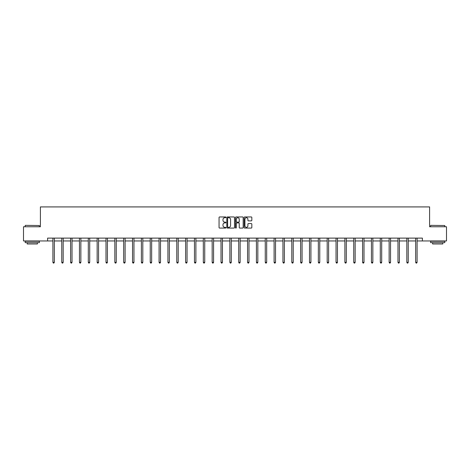 <?xml version="1.0" encoding="UTF-8"?>
<svg xmlns="http://www.w3.org/2000/svg" width="470" height="470" viewBox="0 0 470 470"><rect width="100%" height="100%" fill="white"/><g stroke="black" fill="none" stroke-linecap="round" stroke-linejoin="round"><path stroke-width="0.7" d="M225.923 217.34A0.388 0.388 0 0 0 225.535 216.952L219.619 216.952A0.558 0.558 0 0 0 219.061 217.504L219.061 227.527A0.558 0.558 0 0 0 219.619 228.085L225.535 228.085A0.388 0.388 0 0 0 225.923 227.692A0.388 0.388 0 0 0 225.535 227.304L224.772 227.304A1.78 1.78 0 0 1 222.992 225.524L222.992 224.689A1.78 1.78 0 0 1 224.772 222.903L225.535 222.903A0.388 0.388 0 0 0 225.923 222.516A0.388 0.388 0 0 0 225.535 222.128L224.772 222.128A1.78 1.78 0 0 1 222.992 220.348L222.992 219.508A1.78 1.78 0 0 1 224.772 217.728L225.535 217.728A0.388 0.388 0 0 0 225.923 217.34M251.268 220.876A0.558 0.558 0 0 0 251.826 220.318L251.826 217.504A0.558 0.558 0 0 0 251.268 216.952L244.7 216.952A0.558 0.558 0 0 0 244.142 217.504L244.142 227.527A0.558 0.558 0 0 0 244.7 228.085L251.268 228.085A0.558 0.558 0 0 0 251.826 227.527L251.826 224.131A0.558 0.558 0 0 0 251.268 223.573L248.46 223.573A0.558 0.558 0 0 0 247.901 224.131L247.901 225.817A1.486 1.486 0 0 1 246.415 227.304A1.486 1.486 0 0 1 244.923 225.817L244.923 219.22A1.486 1.486 0 0 1 246.415 217.728A1.486 1.486 0 0 1 247.901 219.22L247.901 220.318A0.558 0.558 0 0 0 248.46 220.876L251.268 220.876M47.605 240.951L23.5 240.951L23.5 226.769L40.402 226.769L40.402 206.917L429.598 206.917L429.598 226.769L446.5 226.769L446.5 240.951L422.395 240.951L422.395 238.114L47.605 238.114L47.605 240.951L52.91 240.951M234.512 217.504A0.558 0.558 0 0 0 233.954 216.952L227.386 216.952A0.558 0.558 0 0 0 226.828 217.504L226.828 227.527A0.558 0.558 0 0 0 227.386 228.085L233.954 228.085A0.558 0.558 0 0 0 234.512 227.527L234.512 217.504M236.046 216.952L242.614 216.952A0.558 0.558 0 0 1 243.172 217.504L243.172 227.527A0.558 0.558 0 0 1 242.614 228.085L239.8 228.085A0.558 0.558 0 0 1 239.248 227.527L239.248 223.462A0.558 0.558 0 0 0 238.689 222.903L236.821 222.903A0.558 0.558 0 0 0 236.269 223.462L236.269 227.692A0.388 0.388 0 0 1 235.875 228.085A0.388 0.388 0 0 1 235.488 227.692L235.488 217.504A0.558 0.558 0 0 1 236.046 216.952M54.326 240.951L61.758 240.951M63.174 240.951L70.606 240.951M72.022 240.951L79.454 240.951M80.869 240.951L88.301 240.951M89.717 240.951L97.149 240.951M98.565 240.951L105.997 240.951M107.413 240.951L114.844 240.951M116.26 240.951L123.692 240.951M125.108 240.951L132.54 240.951M133.956 240.951L141.388 240.951M142.804 240.951L150.236 240.951M151.651 240.951L159.083 240.951M160.499 240.951L167.931 240.951M169.347 240.951L176.779 240.951M178.195 240.951L185.626 240.951M187.042 240.951L194.474 240.951M195.896 240.951L203.322 240.951M204.744 240.951L212.17 240.951M213.591 240.951L221.018 240.951M222.439 240.951L229.865 240.951M231.287 240.951L238.713 240.951M240.135 240.951L247.561 240.951M248.983 240.951L256.409 240.951M257.83 240.951L265.256 240.951M266.678 240.951L274.104 240.951M275.526 240.951L282.958 240.951M284.374 240.951L291.805 240.951M293.221 240.951L300.653 240.951M302.069 240.951L309.501 240.951M310.917 240.951L318.349 240.951M319.764 240.951L327.196 240.951M328.612 240.951L336.044 240.951M337.46 240.951L344.892 240.951M346.308 240.951L353.74 240.951M355.156 240.951L362.587 240.951M364.003 240.951L371.435 240.951M372.851 240.951L380.283 240.951M381.699 240.951L389.131 240.951M390.547 240.951L397.978 240.951M399.394 240.951L406.826 240.951M408.242 240.951L415.674 240.951M417.09 240.951L422.395 240.951M227.997 217.728A0.388 0.388 0 0 0 227.609 218.121L227.609 226.916A0.388 0.388 0 0 0 227.997 227.304L228.808 227.304A1.78 1.78 0 0 0 230.588 225.524L230.588 219.508A1.78 1.78 0 0 0 228.808 217.728L227.997 217.728M239.248 219.243A1.486 1.486 0 0 0 237.755 217.757A1.486 1.486 0 0 0 236.269 219.243L236.269 221.57A0.558 0.558 0 0 0 236.821 222.128L238.689 222.128A0.558 0.558 0 0 0 239.248 221.57L239.248 219.243M54.402 238.114L54.367 238.196A0.57 0.57 0 0 0 54.326 238.408L54.326 262.342L52.91 262.342L52.91 238.408A0.57 0.57 0 0 0 52.869 238.196L52.834 238.114M54.326 262.342L53.903 263.083L53.333 263.083L52.91 262.342M25.374 225.353L39.38 225.524L25.374 225.353M32.289 242.649L25.204 242.649L25.204 241.233L39.38 241.233L39.38 242.649L32.289 242.649M37.394 242.649L37.394 243.954L27.19 243.954L27.19 242.649M430.79 225.353L444.796 225.524L430.79 225.353M437.711 242.649L430.62 242.649L430.62 241.233L444.796 241.233L444.796 242.649L437.711 242.649M442.811 242.649L442.811 243.954L432.606 243.954L432.606 242.649M63.25 238.114L63.215 238.196A0.57 0.57 0 0 0 63.174 238.408L63.174 262.342L61.758 262.342L61.758 238.408A0.57 0.57 0 0 0 61.717 238.196L61.682 238.114M63.174 262.342L62.751 263.083L62.181 263.083L61.758 262.342M72.098 238.114L72.063 238.196A0.57 0.57 0 0 0 72.022 238.408L72.022 262.342L70.606 262.342L70.606 238.408A0.57 0.57 0 0 0 70.565 238.196L70.529 238.114M72.022 262.342L71.599 263.083L71.029 263.083L70.606 262.342M80.946 238.114L80.91 238.196A0.57 0.57 0 0 0 80.869 238.408L80.869 262.342L79.454 262.342L79.454 238.408A0.57 0.57 0 0 0 79.412 238.196L79.377 238.114M80.869 262.342L80.446 263.083L79.877 263.083L79.454 262.342M89.794 238.114L89.758 238.196A0.57 0.57 0 0 0 89.717 238.408L89.717 262.342L88.301 262.342L88.301 238.408A0.57 0.57 0 0 0 88.26 238.196L88.225 238.114M89.717 262.342L89.294 263.083L88.724 263.083L88.301 262.342M98.641 238.114L98.606 238.196A0.57 0.57 0 0 0 98.565 238.408L98.565 262.342L97.149 262.342L97.149 238.408A0.57 0.57 0 0 0 97.108 238.196L97.073 238.114M98.565 262.342L98.142 263.083L97.572 263.083L97.149 262.342M107.489 238.114L107.454 238.196A0.57 0.57 0 0 0 107.413 238.408L107.413 262.342L105.997 262.342L105.997 238.408A0.57 0.57 0 0 0 105.956 238.196L105.92 238.114M107.413 262.342L106.99 263.083L106.42 263.083L105.997 262.342M116.337 238.114L116.302 238.196A0.57 0.57 0 0 0 116.26 238.408L116.26 262.342L114.844 262.342L114.844 238.408A0.57 0.57 0 0 0 114.803 238.196L114.768 238.114M116.26 262.342L115.837 263.083L115.267 263.083L114.844 262.342M125.185 238.114L125.149 238.196A0.57 0.57 0 0 0 125.108 238.408L125.108 262.342L123.692 262.342L123.692 238.408A0.57 0.57 0 0 0 123.651 238.196L123.616 238.114M125.108 262.342L124.685 263.083L124.115 263.083L123.692 262.342M134.032 238.114L133.997 238.196A0.57 0.57 0 0 0 133.956 238.408L133.956 262.342L132.54 262.342L132.54 238.408A0.57 0.57 0 0 0 132.499 238.196L132.464 238.114M133.956 262.342L133.533 263.083L132.963 263.083L132.54 262.342M142.88 238.114L142.845 238.196A0.57 0.57 0 0 0 142.804 238.408L142.804 262.342L141.388 262.342L141.388 238.408A0.57 0.57 0 0 0 141.347 238.196L141.311 238.114M142.804 262.342L142.381 263.083L141.811 263.083L141.388 262.342M151.728 238.114L151.692 238.196A0.57 0.57 0 0 0 151.651 238.408L151.651 262.342L150.236 262.342L150.236 238.408A0.57 0.57 0 0 0 150.194 238.196L150.159 238.114M151.651 262.342L151.228 263.083L150.659 263.083L150.236 262.342M160.576 238.114L160.54 238.196A0.57 0.57 0 0 0 160.499 238.408L160.499 262.342L159.083 262.342L159.083 238.408A0.57 0.57 0 0 0 159.042 238.196L159.007 238.114M160.499 262.342L160.076 263.083L159.506 263.083L159.083 262.342M169.423 238.114L169.388 238.196A0.57 0.57 0 0 0 169.347 238.408L169.347 262.342L167.931 262.342L167.931 238.408A0.57 0.57 0 0 0 167.89 238.196L167.855 238.114M169.347 262.342L168.924 263.083L168.354 263.083L167.931 262.342M178.271 238.114L178.236 238.196A0.57 0.57 0 0 0 178.195 238.408L178.195 262.342L176.779 262.342L176.779 238.408A0.57 0.57 0 0 0 176.738 238.196L176.702 238.114M178.195 262.342L177.772 263.083L177.208 263.083L176.779 262.342M187.119 238.114L187.084 238.196A0.57 0.57 0 0 0 187.042 238.408L187.042 262.342L185.626 262.342L185.626 238.408A0.57 0.57 0 0 0 185.585 238.196L185.55 238.114M187.042 262.342L186.619 263.083L186.055 263.083L185.626 262.342M195.966 238.114L195.937 238.196A0.57 0.57 0 0 0 195.896 238.408L195.896 262.342L194.474 262.342L194.474 238.408A0.57 0.57 0 0 0 194.433 238.196L194.398 238.114M195.896 262.342L195.467 263.083L194.903 263.083L194.474 262.342M204.814 238.114L204.785 238.196A0.57 0.57 0 0 0 204.744 238.408L204.744 262.342L203.322 262.342L203.322 238.408A0.57 0.57 0 0 0 203.281 238.196L203.251 238.114M204.744 262.342L204.315 263.083L203.751 263.083L203.322 262.342M213.662 238.114L213.633 238.196A0.57 0.57 0 0 0 213.591 238.408L213.591 262.342L212.17 262.342L212.17 238.408A0.57 0.57 0 0 0 212.129 238.196L212.099 238.114M213.591 262.342L213.163 263.083L212.599 263.083L212.17 262.342M222.51 238.114L222.48 238.196A0.57 0.57 0 0 0 222.439 238.408L222.439 262.342L221.018 262.342L221.018 238.408A0.57 0.57 0 0 0 220.976 238.196L220.947 238.114M222.439 262.342L222.01 263.083L221.446 263.083L221.018 262.342M231.358 238.114L231.328 238.196A0.57 0.57 0 0 0 231.287 238.408L231.287 262.342L229.865 262.342L229.865 238.408A0.57 0.57 0 0 0 229.824 238.196L229.795 238.114M231.287 262.342L230.858 263.083L230.294 263.083L229.865 262.342M240.205 238.114L240.176 238.196A0.57 0.57 0 0 0 240.135 238.408L240.135 262.342L238.713 262.342L238.713 238.408A0.57 0.57 0 0 0 238.672 238.196L238.643 238.114M240.135 262.342L239.706 263.083L239.142 263.083L238.713 262.342M249.053 238.114L249.024 238.196A0.57 0.57 0 0 0 248.983 238.408L248.983 262.342L247.561 262.342L247.561 238.408A0.57 0.57 0 0 0 247.52 238.196L247.49 238.114M248.983 262.342L248.554 263.083L247.99 263.083L247.561 262.342M257.901 238.114L257.871 238.196A0.57 0.57 0 0 0 257.83 238.408L257.83 262.342L256.409 262.342L256.409 238.408A0.57 0.57 0 0 0 256.367 238.196L256.338 238.114M257.83 262.342L257.401 263.083L256.837 263.083L256.409 262.342M266.749 238.114L266.719 238.196A0.57 0.57 0 0 0 266.678 238.408L266.678 262.342L265.256 262.342L265.256 238.408A0.57 0.57 0 0 0 265.215 238.196L265.186 238.114M266.678 262.342L266.249 263.083L265.685 263.083L265.256 262.342M275.602 238.114L275.567 238.196A0.57 0.57 0 0 0 275.526 238.408L275.526 262.342L274.104 262.342L274.104 238.408A0.57 0.57 0 0 0 274.063 238.196L274.034 238.114M275.526 262.342L275.097 263.083L274.533 263.083L274.104 262.342M284.45 238.114L284.415 238.196A0.57 0.57 0 0 0 284.374 238.408L284.374 262.342L282.958 262.342L282.958 238.408A0.57 0.57 0 0 0 282.916 238.196L282.881 238.114M284.374 262.342L283.945 263.083L283.381 263.083L282.958 262.342M293.298 238.114L293.262 238.196A0.57 0.57 0 0 0 293.221 238.408L293.221 262.342L291.805 262.342L291.805 238.408A0.57 0.57 0 0 0 291.764 238.196L291.729 238.114M293.221 262.342L292.792 263.083L292.228 263.083L291.805 262.342M302.145 238.114L302.11 238.196A0.57 0.57 0 0 0 302.069 238.408L302.069 262.342L300.653 262.342L300.653 238.408A0.57 0.57 0 0 0 300.612 238.196L300.577 238.114M302.069 262.342L301.646 263.083L301.076 263.083L300.653 262.342M310.993 238.114L310.958 238.196A0.57 0.57 0 0 0 310.917 238.408L310.917 262.342L309.501 262.342L309.501 238.408A0.57 0.57 0 0 0 309.46 238.196L309.424 238.114M310.917 262.342L310.494 263.083L309.924 263.083L309.501 262.342M319.841 238.114L319.806 238.196A0.57 0.57 0 0 0 319.764 238.408L319.764 262.342L318.349 262.342L318.349 238.408A0.57 0.57 0 0 0 318.308 238.196L318.272 238.114M319.764 262.342L319.341 263.083L318.772 263.083L318.349 262.342M328.689 238.114L328.653 238.196A0.57 0.57 0 0 0 328.612 238.408L328.612 262.342L327.196 262.342L327.196 238.408A0.57 0.57 0 0 0 327.155 238.196L327.12 238.114M328.612 262.342L328.189 263.083L327.619 263.083L327.196 262.342M337.536 238.114L337.501 238.196A0.57 0.57 0 0 0 337.46 238.408L337.46 262.342L336.044 262.342L336.044 238.408A0.57 0.57 0 0 0 336.003 238.196L335.968 238.114M337.46 262.342L337.037 263.083L336.467 263.083L336.044 262.342M346.384 238.114L346.349 238.196A0.57 0.57 0 0 0 346.308 238.408L346.308 262.342L344.892 262.342L344.892 238.408A0.57 0.57 0 0 0 344.851 238.196L344.815 238.114M346.308 262.342L345.885 263.083L345.315 263.083L344.892 262.342M355.232 238.114L355.197 238.196A0.57 0.57 0 0 0 355.156 238.408L355.156 262.342L353.74 262.342L353.74 238.408A0.57 0.57 0 0 0 353.698 238.196L353.663 238.114M355.156 262.342L354.732 263.083L354.163 263.083L353.74 262.342M364.08 238.114L364.044 238.196A0.57 0.57 0 0 0 364.003 238.408L364.003 262.342L362.587 262.342L362.587 238.408A0.57 0.57 0 0 0 362.546 238.196L362.511 238.114M364.003 262.342L363.58 263.083L363.01 263.083L362.587 262.342M372.927 238.114L372.892 238.196A0.57 0.57 0 0 0 372.851 238.408L372.851 262.342L371.435 262.342L371.435 238.408A0.57 0.57 0 0 0 371.394 238.196L371.359 238.114M372.851 262.342L372.428 263.083L371.858 263.083L371.435 262.342M381.775 238.114L381.74 238.196A0.57 0.57 0 0 0 381.699 238.408L381.699 262.342L380.283 262.342L380.283 238.408A0.57 0.57 0 0 0 380.242 238.196L380.207 238.114M381.699 262.342L381.276 263.083L380.706 263.083L380.283 262.342M390.623 238.114L390.588 238.196A0.57 0.57 0 0 0 390.547 238.408L390.547 262.342L389.131 262.342L389.131 238.408A0.57 0.57 0 0 0 389.089 238.196L389.054 238.114M390.547 262.342L390.123 263.083L389.554 263.083L389.131 262.342M399.471 238.114L399.435 238.196A0.57 0.57 0 0 0 399.394 238.408L399.394 262.342L397.978 262.342L397.978 238.408A0.57 0.57 0 0 0 397.937 238.196L397.902 238.114M399.394 262.342L398.971 263.083L398.401 263.083L397.978 262.342M408.318 238.114L408.283 238.196A0.57 0.57 0 0 0 408.242 238.408L408.242 262.342L406.826 262.342L406.826 238.408A0.57 0.57 0 0 0 406.785 238.196L406.75 238.114M408.242 262.342L407.819 263.083L407.249 263.083L406.826 262.342M417.166 238.114L417.131 238.196A0.57 0.57 0 0 0 417.09 238.408L417.09 262.342L415.674 262.342L415.674 238.408A0.57 0.57 0 0 0 415.633 238.196L415.598 238.114M417.09 262.342L416.667 263.083L416.097 263.083L415.674 262.342M25.204 226.769L25.204 225.524M39.38 226.769L39.38 225.524M430.62 226.769L430.62 225.524M444.796 226.769L444.796 225.524"/></g></svg>
